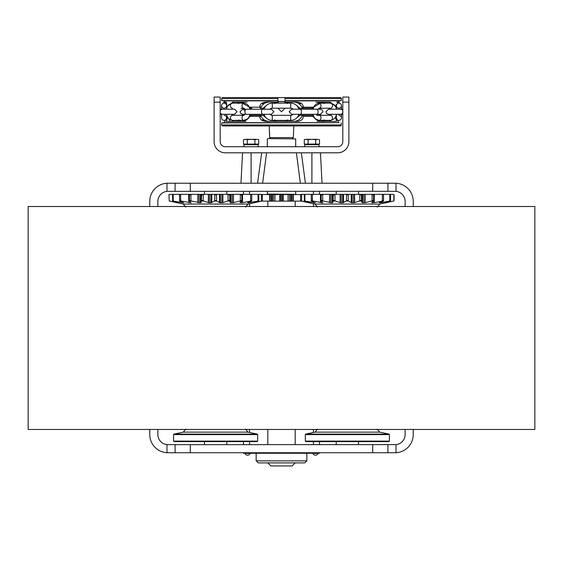 <?xml version="1.0" encoding="UTF-8"?>
<svg xmlns="http://www.w3.org/2000/svg" width="563" height="563" viewBox="0 0 563 563"><rect width="100%" height="100%" fill="white"/><g stroke="black" fill="none" stroke-linecap="round" stroke-linejoin="round"><path stroke-width="0.84" d="M28.15 429.456L534.85 429.456L534.85 206.508L28.15 206.508L28.15 429.456M149.758 206.508L149.758 201.441A18.241 18.241 0 0 1 166.986 183.228L396.014 183.228A18.241 18.241 0 0 1 413.242 201.441L413.242 206.508M405.135 206.508L405.135 201.441A10.134 10.134 0 0 0 396.014 191.357L372.706 191.307L372.706 183.2M372.706 191.307L166.986 191.357A10.134 10.134 0 0 0 157.865 201.441L157.865 206.508M175.093 191.307L175.093 183.2M387.907 191.307L387.907 183.2M313.422 194.348L313.422 191.307M319.502 194.348L319.502 191.307M313.422 206.508L313.422 203.729M243.498 194.348L243.498 191.307M249.578 194.348L249.578 191.307M249.578 206.508L249.578 203.729M413.242 429.456L413.242 434.523A18.241 18.241 0 0 1 396.014 452.736L166.986 452.736A18.241 18.241 0 0 1 149.758 434.523L149.758 429.456M157.865 429.456L157.865 434.523A10.134 10.134 0 0 0 166.986 444.608L190.294 444.657L190.294 452.765M190.294 444.657L396.014 444.608A10.134 10.134 0 0 0 405.135 434.523L405.135 429.456M387.907 444.657L387.907 452.765M175.093 444.657L175.093 452.765M306.835 460.872L304.808 462.899L258.192 462.899L256.165 460.872L306.835 460.872L306.835 453.271M249.578 441.617L249.578 444.657M243.498 441.617L243.498 444.657M249.578 429.456L249.578 432.468M319.502 441.617L319.502 444.657M313.422 441.617L313.422 444.657M313.422 429.456L313.422 432.468M295.181 206.508L295.181 201.139M267.819 206.508L267.819 201.139M295.181 429.456L295.181 444.657M267.819 429.456L267.819 444.657M295.181 462.899L292.141 465.939L270.859 465.939L267.819 462.899M389.427 441.11L388.92 441.617L305.822 441.617L305.315 441.11L389.427 441.11L389.427 434.608L305.315 434.608L305.315 441.11M377.273 429.147L379.68 432.124L315.062 432.124L305.716 434.108L389.026 434.108L389.427 434.608M257.685 441.11L257.178 441.617L174.08 441.617L173.573 441.11L257.685 441.11L257.685 434.608L173.573 434.608L173.573 441.11M245.531 429.147L247.938 432.124L183.32 432.124L173.974 434.108L257.284 434.108L257.685 434.608M346.238 201.026L346.491 200.527L348.251 200.527L348.504 201.026L346.238 201.026L342.628 202.779L340.094 202.617L335.316 201.026L333.141 201.026L332.684 202.617L332.086 202.779L323.099 201.026L321.191 201.026L322.775 202.779L312.852 201.026L311.367 201.026L315.463 202.779L304.456 201.026L310.319 202.779L301.353 201.026M321.191 201.026L321.184 200.527L322.669 200.527L322.669 194.854L321.184 194.854L321.199 194.348L312.972 194.348L311.226 194.854L311.409 194.348L312.972 194.348M332.086 194.348L332.086 202.779L332.684 202.617L332.466 194.348L323.211 194.348L322.669 194.854M343.507 202.617L343.507 194.348L335.407 194.348L334.957 194.854L333.268 194.854L333.106 194.348L335.407 194.348M359.426 201.026L359.785 200.527L361.474 200.527L361.601 201.026L359.426 201.026L354.648 202.617L354.648 194.348L348.567 194.348L348.251 194.854L346.491 194.854L346.175 194.348L348.567 194.348M354.648 202.617L351.235 202.617L348.504 201.026M371.643 201.026L372.073 200.527L373.558 200.527L373.55 201.026L371.643 201.026L365.197 202.617L365.197 194.348L361.636 194.348L361.474 194.854L359.785 194.854L359.335 194.348L361.636 194.348M365.197 202.617L362.058 202.617L362.276 194.348M381.89 201.026L382.361 200.527L383.516 200.527L383.375 201.026L374.296 202.617L374.296 194.348L373.543 194.348L373.558 194.854L372.073 194.854L371.531 194.348L373.543 194.348M374.296 202.617L371.693 202.617L373.55 201.026M389.343 201.026L389.814 200.527L390.546 200.527L390.286 201.026L380.074 202.779L379.356 202.617L383.375 201.026M393.389 201.026L393.833 200.527L393.713 201.026L384.423 202.779L390.286 201.026M310.319 202.779L310.734 202.743M301.029 201.026L315.027 204.066L379.715 204.066L377.309 207.043M308.967 202.779L308.235 202.617M301.128 194.348L300.909 194.854M304.928 194.854L304.196 194.854L304.527 194.348L305.526 194.348L304.928 194.854L304.928 200.527L305.399 201.026M304.456 201.026L304.196 194.854M304.196 200.527L304.928 200.527M311.367 201.026L311.226 194.854M311.226 200.527L312.381 200.527L312.381 194.854M312.381 200.527L312.852 201.026M321.184 200.527L321.184 194.854M322.669 200.527L323.099 201.026M321.199 194.348L323.211 194.348M333.141 201.026L333.268 194.854M333.268 200.527L334.957 200.527L334.957 194.854M334.957 200.527L335.316 201.026M346.491 200.527L346.491 194.854M348.251 200.527L348.251 194.854M359.785 200.527L359.785 194.854M361.474 200.527L361.474 194.854M372.073 200.527L372.073 194.854M373.558 200.527L373.558 194.854M383.516 194.854L381.77 194.348L383.333 194.348L383.516 194.854L383.516 200.527M382.361 200.527L382.361 194.854M390.546 194.854L389.216 194.348L390.215 194.348L390.546 194.854L390.546 200.527M389.814 200.527L389.814 194.854M394.079 194.854L393.277 194.348L394.079 194.854L394.079 200.527M393.833 200.527L393.833 194.854M393.713 201.026L386.507 202.617L393.713 201.026M379.715 204.066L386.507 202.617M384.008 202.743L384.423 202.779M362.656 194.348L362.656 202.779L362.058 202.617L361.601 201.026M304.527 194.348L301.465 194.348M311.409 194.348L305.526 194.348M332.466 194.348L333.106 194.348M343.507 194.348L346.175 194.348M354.648 194.348L359.335 194.348M365.197 194.348L371.531 194.348M374.296 194.348L381.77 194.348M383.333 194.348L389.216 194.348M390.215 194.348L393.277 194.348M214.496 201.026L214.749 200.527L216.509 200.527L216.762 201.026L214.496 201.026L210.886 202.779L208.352 202.617L203.574 201.026L201.399 201.026L200.942 202.617L200.344 202.779L191.357 201.026L189.45 201.026L191.033 202.779L181.11 201.026L179.625 201.026L183.721 202.779L172.714 201.026L178.577 202.779L169.287 201.026L183.285 204.066L247.973 204.066L245.567 207.043M189.45 201.026L189.442 200.527L190.927 200.527L190.927 194.854L189.442 194.854L189.457 194.348L181.23 194.348L179.484 194.854L179.667 194.348L181.23 194.348M200.344 194.348L200.344 202.779L200.942 202.617L200.724 194.348L191.469 194.348L190.927 194.854M211.765 202.617L211.765 194.348L203.665 194.348L203.215 194.854L201.526 194.854L201.364 194.348L203.665 194.348M227.684 201.026L228.043 200.527L229.732 200.527L229.859 201.026L227.684 201.026L222.906 202.617L222.906 194.348L216.825 194.348L216.509 194.854L214.749 194.854L214.433 194.348L216.825 194.348M222.906 202.617L219.493 202.617L216.762 201.026M239.901 201.026L240.331 200.527L241.816 200.527L241.809 201.026L239.901 201.026L233.455 202.617L233.455 194.348L229.894 194.348L229.732 194.854L228.043 194.854L227.593 194.348L229.894 194.348M233.455 202.617L230.316 202.617L230.534 194.348M250.148 201.026L250.619 200.527L251.774 200.527L251.633 201.026L242.554 202.617L242.554 194.348L241.801 194.348L241.816 194.854L240.331 194.854L239.789 194.348L241.801 194.348M242.554 202.617L239.951 202.617L241.809 201.026M257.601 201.026L258.072 200.527L258.804 200.527L258.544 201.026L248.332 202.779L247.614 202.617L251.633 201.026M261.647 201.026L252.681 202.779L258.544 201.026M178.577 202.779L178.992 202.743M177.225 202.779L176.493 202.617M169.386 194.348L168.921 194.854L169.287 201.026L168.921 194.854L169.723 194.348L169.167 194.854M169.167 200.527L169.611 201.026M173.186 194.854L172.454 194.854L172.785 194.348L173.784 194.348L173.186 194.854L173.186 200.527L173.657 201.026M172.714 201.026L172.454 194.854M172.454 200.527L173.186 200.527M179.625 201.026L179.484 194.854M179.484 200.527L180.639 200.527L180.639 194.854M180.639 200.527L181.11 201.026M189.442 200.527L189.442 194.854M190.927 200.527L191.357 201.026M189.457 194.348L191.469 194.348M201.399 201.026L201.526 194.854M201.526 200.527L203.215 200.527L203.215 194.854M203.215 200.527L203.574 201.026M214.749 200.527L214.749 194.854M216.509 200.527L216.509 194.854M228.043 200.527L228.043 194.854M229.732 200.527L229.732 194.854M240.331 200.527L240.331 194.854M241.816 200.527L241.816 194.854M251.774 194.854L250.028 194.348L251.591 194.348L251.774 194.854L251.774 200.527M250.619 200.527L250.619 194.854M258.804 194.854L257.474 194.348L258.473 194.348L258.804 194.854L258.804 200.527M258.072 200.527L258.072 194.854M262.091 194.854L261.535 194.348L262.337 194.854M261.971 201.026L254.765 202.617L261.971 201.026M247.973 204.066L254.765 202.617M252.266 202.743L252.681 202.779M230.914 194.348L230.914 202.779L230.316 202.617L229.859 201.026M172.785 194.348L169.723 194.348M179.667 194.348L173.784 194.348M200.724 194.348L201.364 194.348M211.765 194.348L214.433 194.348M222.906 194.348L227.593 194.348M233.455 194.348L239.789 194.348M242.554 194.348L250.028 194.348M251.591 194.348L257.474 194.348M258.473 194.348L261.535 194.348M295.385 194.348L267.312 194.045L295.385 194.348M267.615 138.611L295.688 138.913L267.615 138.611M267.312 191.307L267.312 194.045M295.688 191.307L295.688 194.045M295.688 146.718L295.688 138.913M267.312 146.718L267.312 138.913M266.595 152.798L262.632 183.2L257.572 183.2L261.682 152.798M300.368 183.2L296.405 152.798M301.318 152.798L305.428 183.2M288.087 194.552L289.551 194.552L289.551 201.139L288.087 201.139L288.087 194.552L273.449 194.552L273.449 201.139L272.232 201.139L272.232 194.552L262.365 194.552L262.365 201.139L261.366 201.139L261.366 194.552L262.365 194.552M273.449 201.139L274.913 201.139L274.913 194.552M301.634 194.552L301.634 201.139L300.635 201.139L300.635 194.552L301.634 194.552M272.232 201.139L262.365 201.139M300.635 201.139L289.551 201.139M288.087 201.139L274.913 201.139M273.449 194.552L272.232 194.552M300.635 194.552L289.551 194.552M214.109 102.128L214.109 141.651A11.147 11.147 0 0 0 225.256 152.798L337.744 152.798A11.147 11.147 0 0 0 348.891 141.651L348.891 102.128L342.811 102.128L342.811 141.651A5.067 5.067 0 0 1 337.744 146.718L225.256 146.718A5.067 5.067 0 0 1 220.189 141.651L220.189 102.128L214.109 102.128L214.109 97.061L220.189 97.061L220.189 102.128M342.811 102.128L342.811 97.061L348.891 97.061L348.891 102.128M244.631 139.385L243.49 139.694L245.391 139.321L243.49 139.694L243.49 144.086L258.706 144.086L258.706 139.694L257.565 139.385M256.988 144.691L257.34 144.086M245.208 144.691L244.856 144.086M254.898 144.086L254.898 139.694L256.805 139.321L251.098 139.321L254.898 139.694M247.298 139.694L251.098 139.321L245.391 139.321L247.298 139.694L247.298 144.086M305.435 139.385L304.294 139.694L306.195 139.321L304.294 139.694L304.294 144.086L319.51 144.086L319.51 139.694L318.369 139.385M317.792 144.691L318.144 144.086M306.012 144.691L305.66 144.086M315.702 144.086L315.702 139.694L317.609 139.321L311.902 139.321L315.702 139.694M308.102 139.694L311.902 139.321L306.195 139.321L308.102 139.694L308.102 144.086M258.185 146.718L258.185 144.698L243.955 144.691L243.955 146.718M258.185 144.684L256.995 144.684M318.989 146.718L318.989 144.698L304.759 144.691L304.759 146.718M318.989 144.684L317.799 144.684M311.114 115.302L302.366 115.302C300.839 119.067 298.087 121.094 294.111 121.383M268.889 121.383C264.913 121.094 262.161 119.067 260.634 115.302L251.886 115.302M240.964 115.302A3.547 3.547 0 0 0 243.448 114.289M322.036 115.302A3.547 3.547 0 0 1 319.552 114.289M277.953 108.209L281.5 111.756L285.047 108.209M313.253 108.209L302.366 108.209L303.337 107.195C302.549 99.552 291.704 102.804 285.047 102.128L285.047 97.983M319.552 109.222A3.547 3.547 0 0 1 322.036 108.209M293.407 136.077L293.583 131.01L293.351 137.597L269.649 137.597L269.241 125.943M330.65 120.369L329.228 121.383L336.681 121.383L335.457 117.252M245.651 121.383L233.772 121.383L232.35 120.369L233.772 121.383L226.319 121.383L227.543 117.252L230.408 121.383L242.653 121.383C245.447 121.024 247.854 119.335 249.866 116.316L251.548 115.302L249.747 115.302M264.427 115.302L260.169 115.302L259.663 116.316C260.254 123.6 270.331 120.897 276.651 121.383L297.834 121.383C301.163 121.024 303 119.335 303.337 116.316L302.831 115.302L311.916 115.302L313.134 116.316C317.806 123.6 324.387 120.897 327.99 121.383L336.681 121.383M285.04 101.621L277.96 101.621M285.047 101.368L284.554 103.142M221.709 98.581L221.709 100.608L277.953 100.608L277.953 98.581L221.709 98.581A1.013 1.013 0 0 1 222.723 97.568L277.953 97.568L277.953 98.581L277.953 97.568L233.666 97.568L329.334 97.568M278.446 103.142L277.953 101.368M285.047 97.568L340.277 97.568A1.013 1.013 0 0 1 341.291 98.581L341.291 100.608L285.047 100.608M335.625 106.569L338.926 100.854L285.047 100.854M338.926 100.854L341.291 100.608M227.375 106.569L224.074 100.854L221.709 100.608M336.224 104.69L335.457 106.259L330.298 102.128L322.564 102.128L311.529 108.209M226.776 104.683L226.375 102.128M243.448 109.222A3.547 3.547 0 0 0 240.964 108.209M227.375 116.942L224.074 122.657L221.709 122.903L221.709 124.93A1.013 1.013 0 0 0 222.723 125.943L340.277 125.943A1.013 1.013 0 0 0 341.291 124.93L221.709 124.93M335.625 116.942L338.926 122.657L224.074 122.657M338.926 122.657L221.709 122.903M341.291 122.903L341.291 124.93M329.334 125.943L233.666 125.943M293.583 131.01L293.759 125.943M292.303 138.611L293.351 137.597M270.697 138.611L269.649 137.597M277.622 102.128L276.208 102.128L274.688 103.648M277.953 100.608L277.953 102.128C271.267 102.797 260.43 99.56 259.663 107.195L260.634 108.209C262.161 104.444 264.913 102.417 268.889 102.128M277.953 103.142L277.953 102.128L276.208 102.128A1.52 1.52 0 0 0 274.779 103.142M316.603 115.302L323.612 115.302M262.647 109.222A2.534 1.098 90 0 0 261.549 111.756A2.534 1.098 90 0 0 262.647 114.289L271.366 114.289L273.899 111.756L271.366 109.222L246.031 109.222A2.534 1.098 90 0 0 244.933 111.756A2.534 1.098 90 0 0 246.031 114.289L242.59 114.289L244.722 114.289L243.962 115.302L232.463 115.302L239.022 115.302M260.169 115.302L251.084 115.302M269.797 114.289A3.547 3.547 0 0 0 272.281 115.302L290.719 115.302A3.547 3.547 0 0 0 293.203 114.289L291.634 114.289L289.101 111.756L291.634 109.222L293.203 109.222A3.547 3.547 0 0 0 290.719 108.209L272.281 108.209A3.547 3.547 0 0 0 269.797 109.222L271.049 109.243M298.573 115.302L302.366 115.302M311.452 115.302L313.253 115.302M264.427 108.209L260.634 108.209M251.886 108.209L249.747 108.209M251.548 108.209L240.415 102.128L232.688 102.128L227.543 106.259M329.932 108.209L324.492 108.209M294.111 102.128C298.087 102.417 300.839 104.444 302.366 108.209L298.573 108.209M323.95 103.648L325.118 102.128L320.192 102.128M319.263 102.262L317.666 103.339M327.884 121.383L324.197 121.383M321.881 121.383L320.91 121.383M320.727 121.383L317.349 121.383M317.666 120.172L319.256 121.249M320.192 121.383L325.118 121.383L323.95 119.863M324.485 121.383L326.061 121.383M325.484 121.383L322.135 121.383A1.52 0.76 90 0 0 322.845 120.369M235.334 121.383L240.077 121.383M245.13 103.648L242.442 102.128L237.516 102.128L238.684 103.648M242.428 102.128L240.5 102.128A1.52 0.76 -90 0 0 239.789 103.142M238.684 119.863L237.516 121.383L242.442 121.383L245.13 119.863M299.903 108.209L296.018 104.957M266.982 104.957L263.097 108.209M296.018 118.554L299.903 115.302M263.097 115.302L266.982 118.554M287.58 103.648L286.06 102.128L285.047 102.128L292.647 102.128M292.647 121.383L270.353 121.383M274.688 119.863L276.208 121.383L286.06 121.383L287.58 119.863M237.269 121.383L235.116 121.383M234.504 121.383L232.674 121.383M232.54 121.383L231.358 121.383M231.104 121.383L228.092 121.383M277.953 100.854L224.074 100.854M274.779 120.369A1.52 1.52 0 0 0 276.159 121.383M286.11 121.383A1.52 1.52 0 0 0 287.496 120.369M287.496 103.142A1.52 1.52 0 0 0 286.06 102.128L285.047 102.128L285.047 103.142M232.35 103.142L233.772 102.128M232.681 102.719L232.371 103.113M329.707 102.241L330.214 102.614M329.228 121.383L330.185 120.925M239.789 120.369A1.52 0.76 -90 0 0 240.5 121.383M322.845 103.142A1.52 0.76 90 0 0 322.135 102.128M269.649 135.732L269.515 131.439M298.953 109.222A8.614 8.614 0 0 0 290.719 103.142L272.281 103.142A8.614 8.614 0 0 0 264.047 109.222L251.302 109.222M264.047 114.289A8.614 8.614 0 0 0 272.281 120.369L272.281 115.302L290.719 115.302L290.719 120.369A8.614 8.614 0 0 0 298.953 114.289M290.719 120.369L272.281 120.369M330.537 120.369L319.038 120.369A2.534 1.978 -90 0 0 321.016 117.85A2.534 1.978 -90 0 0 319.059 115.302L330.537 115.302A2.534 1.978 -90 0 1 332.515 117.836A2.534 1.978 -90 0 1 330.537 120.369L334.26 118.779L335.844 116.52L336.597 114.289M336.597 109.222L335.851 106.998L334.274 104.746L330.537 103.142A2.534 1.978 90 0 1 332.515 105.675A2.534 1.978 90 0 1 330.537 108.209L319.059 108.209L318.278 109.222L320.41 109.222L291.634 109.222M330.537 103.142L319.038 103.142A2.534 1.978 90 0 1 321.016 105.661A2.534 1.978 90 0 1 319.059 108.209M232.463 115.302A2.534 1.978 90 0 0 230.485 117.836A2.534 1.978 90 0 0 232.463 120.369L243.962 120.369A2.534 1.978 90 0 1 241.984 117.85A2.534 1.978 90 0 1 243.941 115.302M232.463 108.209A2.534 1.978 -90 0 1 230.485 105.675A2.534 1.978 -90 0 1 232.463 103.142L243.962 103.142L246.854 104.056L248.501 105.682L250.021 109.222M338.884 120.369A2.534 2.534 0 0 1 337.272 119.792A2.534 2.534 0 0 0 338.884 120.369A2.534 2.534 0 0 1 337.272 119.792A2.534 2.534 0 0 0 338.884 120.369A2.534 2.534 0 0 1 337.272 119.792A2.534 2.534 0 0 0 338.884 120.369A2.534 2.534 0 0 1 337.272 119.792A2.534 2.534 0 0 0 341.417 117.836L341.417 117.836A2.534 2.534 0 0 1 338.884 120.369A2.534 2.534 0 0 0 341.417 117.836A2.534 2.534 0 0 1 338.884 120.369A2.534 2.534 0 0 0 341.417 117.836A2.534 2.534 0 0 1 338.884 120.369A2.534 2.534 0 0 0 341.417 117.836L341.417 117.836A2.534 2.534 0 0 1 338.884 120.369A2.534 2.534 0 0 0 341.417 117.836A2.534 2.534 0 0 1 338.884 120.369A2.534 2.534 0 0 0 341.417 117.836A2.534 2.534 0 0 1 338.884 120.369M336.385 118.251A2.534 2.534 0 0 1 336.35 117.836L336.35 117.836A2.534 2.534 0 0 0 336.385 118.251A2.534 2.534 0 0 1 336.35 117.836A2.534 2.534 0 0 0 336.385 118.251A2.534 2.534 0 0 1 336.35 117.836A2.534 2.534 0 0 0 336.385 118.251A2.534 2.534 0 0 1 336.35 117.836A2.534 2.534 0 0 0 336.385 118.251M338.884 103.142A2.534 2.534 0 0 0 337.272 103.719A2.534 2.534 0 0 1 338.884 103.142A2.534 2.534 0 0 0 337.272 103.719A2.534 2.534 0 0 1 338.884 103.142A2.534 2.534 0 0 0 337.272 103.719A2.534 2.534 0 0 1 338.884 103.142A2.534 2.534 0 0 0 337.272 103.719A2.534 2.534 0 0 1 341.417 105.675L341.417 105.675A2.534 2.534 0 0 0 338.884 103.142A2.534 2.534 0 0 1 341.417 105.675A2.534 2.534 0 0 0 338.884 103.142A2.534 2.534 0 0 1 341.417 105.675A2.534 2.534 0 0 0 338.884 103.142A2.534 2.534 0 0 1 341.417 105.675A2.534 2.534 0 0 0 338.884 103.142A2.534 2.534 0 0 1 341.417 105.675L341.417 105.675A2.534 2.534 0 0 0 338.884 103.142A2.534 2.534 0 0 1 341.417 105.675A2.534 2.534 0 0 0 338.884 103.142A2.534 2.534 0 0 1 341.417 105.675A2.534 2.534 0 0 0 338.884 103.142A2.534 2.534 0 0 1 341.417 105.675A2.534 2.534 0 0 0 338.884 103.142M336.35 108.293L336.35 105.675A2.534 2.534 0 0 1 336.385 105.26A2.534 2.534 0 0 0 336.35 105.675A2.534 2.534 0 0 1 336.385 105.26A2.534 2.534 0 0 0 336.35 105.675A2.534 2.534 0 0 1 336.385 105.26A2.534 2.534 0 0 0 336.35 105.675A2.534 2.534 0 0 1 336.385 105.26A2.534 2.534 0 0 0 336.35 105.675L336.35 105.675A2.534 2.534 0 0 0 338.884 108.209A2.534 2.534 0 0 0 341.417 105.675A2.534 2.534 0 0 1 338.884 108.209M341.417 117.836L341.417 117.836A2.534 2.534 0 0 0 338.884 115.302A2.534 2.534 0 0 1 341.417 117.836L341.417 114.289L342.811 114.289L328.475 114.289L326.653 113.522L325.942 111.756L328.475 109.222L340.481 109.222A2.534 2.47 90 0 1 342.811 110.911M224.116 120.369A2.534 2.534 0 0 1 221.583 117.836A2.534 2.534 0 0 0 224.116 120.369A2.534 2.534 0 0 1 221.583 117.836A2.534 2.534 0 0 0 224.116 120.369A2.534 2.534 0 0 1 221.583 117.836A2.534 2.534 0 0 0 224.116 120.369A2.534 2.534 0 0 1 221.583 117.836A2.534 2.534 0 0 0 225.728 119.792A2.534 2.534 0 0 1 224.116 120.369A2.534 2.534 0 0 0 225.728 119.792A2.534 2.534 0 0 1 224.116 120.369M224.116 103.142A2.534 2.534 0 0 0 221.583 105.675A2.534 2.534 0 0 1 225.728 103.719A2.534 2.534 0 0 0 224.116 103.142A2.534 2.534 0 0 1 225.728 103.719A2.534 2.534 0 0 0 224.116 103.142A2.534 2.534 0 0 1 225.728 103.719A2.534 2.534 0 0 0 224.116 103.142A2.534 2.534 0 0 1 225.728 103.719A2.534 2.534 0 0 0 224.116 103.142A2.534 2.534 0 0 1 225.728 103.719A2.534 2.534 0 0 0 224.116 103.142A2.534 2.534 0 0 1 225.728 103.719A2.534 2.534 0 0 0 224.116 103.142A2.534 2.534 0 0 1 225.728 103.719A2.534 2.534 0 0 0 224.116 103.142A2.534 2.534 0 0 1 225.728 103.719A2.534 2.534 0 0 0 221.583 105.675L221.583 105.675A2.534 2.534 0 0 0 224.116 108.209A2.534 2.534 0 0 0 226.615 105.26A2.534 2.534 0 0 1 226.65 105.675L226.65 105.675A2.534 2.534 0 0 0 226.615 105.26A2.534 2.534 0 0 1 226.65 105.675A2.534 2.534 0 0 0 226.615 105.26A2.534 2.534 0 0 1 226.65 105.675A2.534 2.534 0 0 0 226.615 105.26A2.534 2.534 0 0 1 226.65 105.675A2.534 2.534 0 0 0 226.615 105.26A2.534 2.534 0 0 1 226.65 105.675L226.65 105.675A2.534 2.534 0 0 0 226.615 105.26A2.534 2.534 0 0 1 226.65 105.675A2.534 2.534 0 0 0 226.615 105.26A2.534 2.534 0 0 1 226.65 105.675A2.534 2.534 0 0 0 226.615 105.26A2.534 2.534 0 0 1 226.65 105.675L226.65 105.675A2.534 2.534 0 0 1 224.116 108.209M226.65 117.836L226.65 117.836A2.534 2.534 0 0 0 224.116 115.302A2.534 2.534 0 0 1 226.65 117.836L226.65 117.836A2.534 2.534 0 0 1 226.615 118.251A2.534 2.534 0 0 0 226.65 117.836A2.534 2.534 0 0 1 226.615 118.251A2.534 2.534 0 0 0 226.65 117.836L226.65 115.218M243.498 452.765L243.498 453.271L319.502 453.271L319.502 452.765M247.551 455.2A2.815 2.815 0 0 0 250.183 453.37L244.919 453.37A2.815 2.815 0 0 0 250.183 453.37L250.183 453.271M315.449 455.2A2.815 2.815 0 0 0 318.081 453.37L312.817 453.37A2.815 2.815 0 0 0 318.081 453.37L318.081 453.271M190.294 191.307L190.294 183.2M166.986 191.357L166.986 183.228M396.014 191.357L396.014 183.228M372.706 444.657L372.706 452.765M396.014 444.608L396.014 452.736M166.986 444.608L166.986 452.736M313.521 202.617L313.521 201.983M320.446 202.617L320.446 194.348M329.545 202.617L329.545 194.348M340.094 202.617L340.094 194.348M353.557 202.779L353.557 194.348M363.987 202.779L363.987 194.348M373.072 202.779L373.072 201.751M380.074 202.779L380.074 202.391M381.221 202.617L381.221 201.983M351.235 202.617L351.235 194.348M352.114 202.779L352.114 194.348M341.185 202.779L341.185 194.348M342.628 202.779L342.628 194.348M330.755 202.779L330.755 194.348M321.67 202.779L321.67 201.751M314.668 202.779L314.668 202.391M181.779 202.617L181.779 201.983M188.704 202.617L188.704 194.348M197.803 202.617L197.803 194.348M208.352 202.617L208.352 194.348M221.815 202.779L221.815 194.348M232.245 202.779L232.245 194.348M241.33 202.779L241.33 201.751M248.332 202.779L248.332 202.391M249.479 202.617L249.479 201.983M219.493 202.617L219.493 194.348M220.372 202.779L220.372 194.348M209.443 202.779L209.443 194.348M210.886 202.779L210.886 194.348M199.013 202.779L199.013 194.348M189.928 202.779L189.928 201.751M182.926 202.779L182.926 202.391M251.098 152.798L251.098 183.2M311.902 152.798L311.902 183.2M280.944 201.139L280.944 194.552M279.938 201.139L279.938 194.552M282.056 201.139L282.056 194.552M283.062 201.139L283.062 194.552M283.259 201.139L283.259 194.552M279.741 201.139L279.741 194.552M291.55 201.139L291.55 194.552M292.788 201.139L292.788 194.552M293.316 201.139L293.316 194.552M271.45 201.139L271.45 194.552M270.212 201.139L270.212 194.552M269.684 201.139L269.684 194.552M259.698 106.97L261.19 106.97L259.698 106.97M301.81 106.97L303.302 106.97L301.81 106.97M264.279 103.55L261.387 103.55L264.279 103.55M301.613 103.55L298.721 103.55L301.613 103.55M277.953 101.488L285.047 101.488M313.134 107.195L303.337 107.195M313.134 116.316L303.337 116.316M259.663 116.316L249.866 116.316M261.387 119.961L264.279 119.961L261.387 119.961M261.19 116.541L259.698 116.541L261.19 116.541M259.663 107.195L249.866 107.195M341.291 98.581L285.047 98.581M290.719 103.142L290.719 108.209M272.281 103.142L272.281 108.209M316.969 109.222A2.534 1.098 -90 0 1 318.067 111.756A2.534 1.098 -90 0 1 316.969 114.289L300.353 114.289A2.534 1.098 -90 0 0 301.451 111.756A2.534 1.098 -90 0 0 300.353 109.222L312.979 109.222L314.499 105.682L316.146 104.056L319.038 103.142M246.031 114.289L262.647 114.289L250.021 114.289L249.282 116.499L247.629 118.835L243.962 120.369M244.722 109.222L243.962 108.209A2.534 1.978 -90 0 1 241.984 105.661A2.534 1.978 -90 0 1 243.962 103.142M342.811 112.6A2.534 2.47 90 0 1 340.481 114.289M220.189 112.6A2.534 2.47 90 0 0 222.519 114.289L234.377 114.289M220.189 109.222L222.519 109.222A2.534 2.47 90 0 0 220.189 110.911M204.482 194.348L204.482 191.307M226.776 194.348L226.776 191.307M358.518 194.348L358.518 191.307M336.224 194.348L336.224 191.307M358.518 441.617L358.518 444.657M336.224 441.617L336.224 444.657M204.482 441.617L204.482 444.657M226.776 441.617L226.776 444.657M256.165 460.872L256.165 453.271M315.062 432.124L317.469 429.147M305.716 434.108L305.315 434.608M379.68 432.124L389.026 434.108M183.32 432.124L185.727 429.147M173.974 434.108L173.573 434.608M247.938 432.124L257.284 434.108M315.027 204.066L317.433 207.043M183.285 204.066L185.691 207.043M242.554 152.798L240.964 183.2M320.446 152.798L322.036 183.2M290.768 201.139L290.768 194.552M247.073 102.128L241.267 102.128M226.389 102.128L225.087 102.128M224.806 102.128L223.539 102.128M339.461 102.128L336.625 102.128M321.733 102.128L315.927 102.128M316.969 114.289L320.41 114.289L322.944 111.756L322.233 109.989L320.41 109.222M319.812 114.289L320.41 114.289M311.698 114.289L291.634 114.289M246.031 109.222L242.59 109.222L240.056 111.756L240.767 113.522L242.59 114.289M244.989 110.946L243.878 109.574L242.59 109.222M318.278 114.289L319.038 115.302M330.516 115.302L331.29 114.289M312.979 114.289L313.718 116.499L315.371 118.835L319.038 120.369M331.29 109.222L330.516 108.209M234.525 114.289L237.058 111.756L234.525 109.222L231.71 109.222L232.484 108.209M232.484 115.302L231.71 114.289M232.463 120.369L228.74 118.779L227.156 116.52L226.403 114.289M232.463 103.142L228.74 104.732L227.156 106.991L226.403 109.222M341.417 109.222L342.811 109.222L341.417 109.222L341.417 105.675L341.417 109.222L342.811 109.222L340.481 109.222M221.583 117.836L221.583 114.289L221.583 117.836L221.583 114.289L221.583 117.836L221.583 114.289L220.189 114.289L222.519 114.289M222.519 109.222L234.525 109.222M336.35 115.218L336.35 117.836L336.35 115.218M221.583 109.222L221.583 105.753M226.65 108.293L226.65 105.675M341.417 114.289L342.811 114.289M221.583 114.289L220.189 114.289"/></g></svg>
